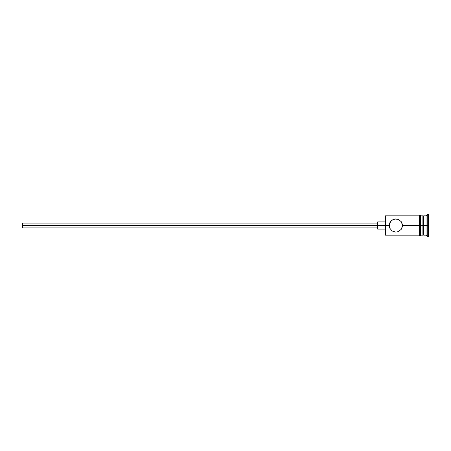 <?xml version="1.0" encoding="UTF-8"?>
<svg xmlns="http://www.w3.org/2000/svg" width="451" height="451" viewBox="0 0 451 451"><rect width="100%" height="100%" fill="white"/><g stroke="black" fill="none" stroke-linecap="round" stroke-linejoin="round"><path stroke-width="0.68" d="M385.442 225.5L384.962 225.5L384.962 234.683L384.962 225.5L22.55 225.5L22.55 227.918L22.55 225.5L377.712 225.5L377.712 229.125L377.712 225.5L384.962 225.5L384.962 216.317L385.442 235.163L385.442 225.5L389.19 225.5L389.72 222.89L392.116 219.992L395.831 218.853L398.419 219.378L401.322 221.757L402.478 225.5L402.337 224.153L402.337 226.847L401.322 229.243L398.425 231.617L395.831 232.147L392.128 231.013L389.72 228.105L389.19 225.5L385.442 225.5L385.442 215.837L385.442 225.5M428.45 236.375L427.244 236.375L426.032 235.163L423.619 235.163L422.891 234.441L422.891 225.5L423.619 225.5L423.619 215.837L423.619 225.5L426.032 225.5L426.032 235.163L426.032 225.5L427.244 225.5L427.244 214.625L427.244 225.5L428.45 225.5L428.45 214.625L428.45 236.375L428.45 225.5L427.244 225.5L427.244 236.375L427.244 225.5L423.619 225.5L423.619 235.163L423.619 225.5L402.478 225.5L419.267 225.5L419.267 235.287C419.672 236.065 420.073 236.065 420.479 235.287L420.479 215.713C420.388 214.986 419.988 214.986 419.267 215.713L419.267 225.5L422.891 225.5L422.891 215.837L420.479 215.837M402.478 225.5L401.401 229.125M401.322 229.243L398.425 231.617L395.831 232.147L392.128 231.013L389.72 228.11M389.72 228.105L389.326 224.158L391.147 220.787L394.49 218.994L398.351 219.349M426.032 225.5L426.032 215.837L426.032 225.5M422.891 234.43L422.891 215.837M420.479 235.287L420.479 215.713M419.267 215.713L419.267 235.287M390.34 221.757L390.138 222.078M391.457 220.5L391.152 220.787M398.419 219.378L401.322 221.757L402.343 224.158M377.712 221.875L377.712 225.5L377.712 221.875L384.962 221.875M22.55 223.082L22.55 225.5L22.55 223.082L377.712 223.082M419.267 235.163L385.442 235.163L384.962 234.683M377.712 227.918L22.55 227.918M384.962 229.125L377.712 229.125M422.891 235.163L420.479 235.163M428.45 214.625L427.244 214.625L426.032 215.837L423.619 215.837L422.891 216.559M419.267 215.837L385.442 215.837L384.962 216.317"/></g></svg>
